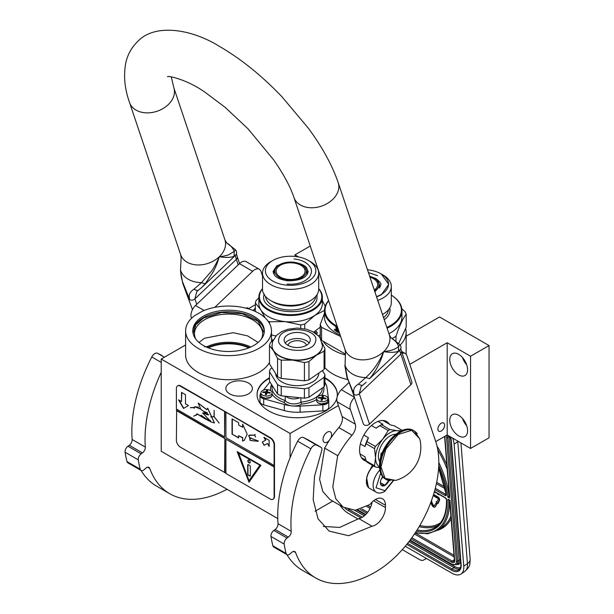 <?xml version="1.0" encoding="UTF-8"?>
<svg xmlns="http://www.w3.org/2000/svg" width="614" height="614" viewBox="0 0 614 614"><rect width="100%" height="100%" fill="white"/><g stroke="black" fill="none" stroke-linecap="round" stroke-linejoin="round"><path stroke-width="0.92" d="M204.462 346.741L207.701 346.557M250.765 347.025A34.077 19.671 -0 0 0 207.524 346.465L209.95 348.476M258.924 348.376A42.942 24.79 -0 0 0 271.495 330.846A42.942 24.79 -0 0 0 247.572 308.612A42.942 24.79 -0 0 0 202.451 311.16L194.454 315.773A42.942 24.79 -0 0 0 185.612 330.846A42.942 24.79 -0 0 0 212.122 353.748A42.942 24.79 -0 0 0 258.924 348.376M269.492 362.413A42.942 24.79 180 0 1 258.924 372.46A42.942 24.79 180 0 1 212.122 377.84A42.942 24.79 180 0 1 185.612 354.93L185.612 330.846M400.136 345.037A42.942 24.79 -0 0 0 406.161 332.366A42.942 24.79 -0 0 0 405.624 328.459M323.11 341.223A42.942 24.79 -0 0 0 345.291 354.9M441.243 423.23A4.758 2.748 -60 0 1 443.63 422.992A4.758 2.748 -60 0 1 444.359 426.807A4.758 2.748 -60 0 1 441.243 431.005A4.758 2.748 -60 0 1 438.864 431.243A4.758 2.748 -60 0 1 438.135 427.428A4.758 2.748 -60 0 1 441.243 423.23M406.161 336.234L439.532 316.97L489.043 345.559L470.554 356.227L447.192 342.735L447.192 434.965L435.74 441.581M447.192 342.735L409.784 364.332M347.631 379.559A42.942 24.79 180 0 1 324.768 367.494M248.493 393.881A13.255 7.652 -0 0 0 252.369 388.47A13.255 7.652 -0 0 0 244.188 381.401A13.255 7.652 -0 0 0 229.743 383.059A13.255 7.652 -0 0 0 225.86 388.47A13.255 7.652 -0 0 0 234.041 395.539A13.255 7.652 -0 0 0 248.493 393.881M320.247 334.737A40.14 23.178 180 0 1 318.988 335.497A40.14 23.178 180 0 1 318.397 335.835M273.207 339.995A40.14 23.178 180 0 1 271.495 339.488M253.283 310.577A40.14 23.178 180 0 1 255.363 308.013M324.921 377.802A40.14 23.178 180 0 1 337.347 394.572A40.14 23.178 180 0 1 325.597 410.958A40.14 23.178 180 0 1 281.849 415.977A40.14 23.178 180 0 1 257.066 394.572A40.14 23.178 180 0 1 268.825 378.178A40.14 23.178 180 0 1 269.492 377.802M338.406 405.539L290.077 433.446L161.221 359.052L185.612 344.968M298.673 256.997L294.966 254.848L310.254 246.022M317.615 267.927L316.985 267.566M246.099 308.213L247.035 307.675L248.624 308.589L255.363 304.697M489.043 345.559L489.043 437.79L470.554 448.458L447.192 434.965M332.665 501.093L315.105 511.224M277.774 518.569L161.221 451.282L161.221 359.052M449.763 420.444A12.602 7.276 -120 0 0 455.266 433.131A12.602 7.276 -120 0 0 464.975 436.508A12.602 7.276 -120 0 0 467.584 430.736A12.602 7.276 -120 0 0 462.081 418.057A12.602 7.276 -120 0 0 452.372 414.68A12.602 7.276 -120 0 0 449.763 420.444M449.763 359.466A12.602 7.276 -120 0 0 455.266 372.153A12.602 7.276 -120 0 0 464.975 375.53A12.602 7.276 -120 0 0 467.584 369.758A12.602 7.276 -120 0 0 462.081 357.072A12.602 7.276 -120 0 0 452.372 353.695A12.602 7.276 -120 0 0 449.763 359.466M470.554 356.227L470.554 448.458M253.536 310.676A40.14 23.178 180 0 1 255.363 308.474M257.066 394.794A40.14 23.178 180 0 1 268.825 378.638A40.14 23.178 180 0 1 269.492 378.255M324.921 378.255A40.14 23.178 180 0 1 337.347 394.794M329.388 440.238A6.071 3.5 -60 0 1 327.308 442.057A6.071 3.5 -60 0 1 324.276 442.356A6.071 3.5 -60 0 1 323.348 437.498A6.071 3.5 -60 0 1 327.308 432.149A6.071 3.5 -60 0 1 330.34 431.849A6.071 3.5 -60 0 1 330.539 438.496M290.077 433.446L290.077 457.745M294.966 254.848L294.966 256.445M466.717 425.801A12.602 7.276 60 0 1 462.511 418.525M466.717 364.823A12.602 7.276 60 0 1 462.511 357.548M316.563 334.123A3.546 2.049 -0 0 0 315.304 331.076M203.272 316.248A35.758 20.646 -0 0 0 192.796 330.846A35.758 20.646 -0 0 0 214.869 349.919A35.758 20.646 -0 0 0 253.835 345.444A35.758 20.646 -0 0 0 264.312 330.846A35.758 20.646 -0 0 0 242.238 311.774A35.758 20.646 -0 0 0 203.272 316.248M316.294 333.901A2.617 1.512 -0 0 0 316.325 333.663A2.617 1.512 -0 0 0 313.716 332.159M248.77 347.869A32.488 18.758 -0 0 0 209.213 347.486M261.364 339.043A34.077 19.671 -0 0 0 262.631 333.74A34.077 19.671 -0 0 0 241.594 315.565A34.077 19.671 -0 0 0 204.462 319.833A34.077 19.671 180 0 0 194.477 333.74A34.077 19.671 180 0 0 195.743 339.043M192.827 331.606A35.758 20.646 180 0 1 203.272 317.776A35.758 20.646 -0 0 1 241.624 313.155A35.758 20.646 -0 0 1 264.289 331.606M198.967 342.435L204.462 338.276L233.082 332.688L247.588 335.873L258.149 342.435M193.126 333.617L195.782 324.76L203.472 318.113L221.631 312.511L242.131 313.677L258.049 321.222L264.028 332.596L263.989 333.617M457.714 441.044A18.673 9.801 55.8 0 1 457.775 441.689L454.099 444.191L463.762 566.177A18.673 9.801 -124.2 0 1 461.045 574.006L464.721 571.511A18.673 9.801 55.8 0 0 467.446 563.683L463.762 566.177M454.099 444.191A18.673 9.801 -124.2 0 0 452.687 438.143M339.956 505.299A18.673 9.801 -124.2 0 0 348.729 513.626L358.146 519.06M461.045 574.006A18.673 9.801 -124.2 0 1 451.712 573.077L405.24 546.253M402.293 549.653L420.237 560.014L422.701 560.513L426.431 558.487M449.341 499.896L447.982 499.243L449.962 500.249L454.675 560.551A4.666 2.448 55.8 0 1 451.658 562.278L411.058 538.831M438.749 465.427A75.154 39.442 -124.2 0 1 447.806 497.064L449.325 496.081M449.671 496.619L444.828 436.331M431.112 501.669L431.865 501.385L431.373 500.963M434.267 505.798A1.305 0.683 -124.2 0 1 433.008 504.7L431.558 501.592M435.034 506.949A2.648 1.389 -124.2 0 0 435.257 506.842A2.648 1.389 -124.2 0 0 435.464 506.627L437.191 503.311M437.997 503.541L439.517 500.364A2.256 1.182 -124.2 0 0 439.386 498.606A2.256 1.182 -124.2 0 0 437.928 496.926L434.367 494.869L433.968 495.137L434.052 496.181L437.613 498.238A0.913 0.484 55.8 0 1 438.204 498.921A0.913 0.484 55.8 0 1 438.258 499.627L436.7 502.045L436.27 501.546L436.723 503.173L437.997 503.541L437.559 503.043L439.125 500.633A2.256 1.182 -124.2 0 0 438.987 498.875A2.256 1.182 -124.2 0 0 437.536 497.194L433.968 495.137M436.968 501.63L436.27 501.546M434.029 495.091L433.584 494.393M436.938 493.119L437.613 494.093L439.002 494.892L439.386 494.531M434.842 491.906L435.479 492.858L435.886 492.512M436.562 502.59L434.213 505.89A1.305 0.683 55.8 0 1 434.106 506.005A1.305 0.683 55.8 0 1 432.609 504.969L431.097 501.715M437.429 503.587L437.038 503.856L436.17 502.858M430.736 502.674L431.834 505.023A2.648 1.389 -124.2 0 0 434.858 507.11A2.648 1.389 -124.2 0 0 435.073 506.888L437.038 503.856M437.959 502.774L437.559 503.043M433.983 495.352L433.4 494.991M433.169 495.713L433.737 495.521M439.002 494.892L438.956 494.285M435.479 492.858L435.556 492.321M438.611 494.086L437.306 493.334M373.358 465.796A14.191 8.189 120 0 0 371.232 468.144M369.743 470.27A14.191 8.189 120 0 0 366.543 478.759M373.473 465.857A14.936 8.627 120 0 0 366.389 481.468L366.389 480.931A14.191 8.189 120 0 0 366.389 481.153M366.389 481.468A14.936 8.627 120 0 0 369.482 488.307L376.213 492.19C378.101 493.549 380.903 493.334 384.617 491.545L393.351 480.846M380.688 473.072L376.037 487.762L385.001 490.686L392.945 480.892M382.722 476.694A6.531 3.776 120 0 0 380.381 482.681A6.531 3.776 120 0 0 385.001 485.352A6.531 3.776 120 0 0 388.908 480.608M380.396 482.297L380.995 484.914L384.955 485.267L388.915 480.34M384.955 485.267L380.427 482.658M382.415 477.101A5.603 3.231 120 0 1 381.179 479.227L382.982 476.994M372.429 465.259L369.275 471.414M366.727 478.206L368.323 487.386M372.828 465.489L370.833 468.958M366.397 480.877L368.676 487.593M395.999 341.2L395.999 336.234A43.878 25.335 180 0 1 394.249 337.309A43.878 25.335 0 0 1 392.392 338.314L392.392 338.629M398.647 343.502L406.192 327.247L406.192 314.268A43.878 25.335 180 0 0 404.872 311.428L401.848 308.857M395.999 336.234C399.392 326.003 402.792 318.681 406.192 314.268M345.375 354.078L321.567 340.34L321.567 327.362L340.647 336.487M391.839 338.283L392.392 338.314M382.484 314.46L383.082 314.115L382.484 314.46A28.09 16.217 -0 0 0 383.082 314.115L383.082 314.115A28.09 16.217 180 0 0 391.31 302.648L391.31 286.477A28.09 16.217 180 0 1 383.082 297.943A28.09 16.217 -0 0 1 377.748 300.353M376.497 296.631A25.297 14.606 -0 0 0 381.11 294.52A25.297 14.606 180 0 0 381.11 273.867L383.082 275.003A28.09 16.217 180 0 1 391.31 286.477M367.479 269.799A25.297 14.606 180 0 1 381.11 273.867M387.096 328.183A38.743 22.365 -0 0 0 390.611 326.387A38.743 22.365 180 0 0 401.963 310.569A38.743 22.365 180 0 0 391.31 295.165A38.183 22.043 180 0 1 390.22 325.696A38.183 22.043 -0 0 1 386.843 327.431M328.643 300.76A38.183 22.043 -0 0 0 337.209 326.249M328.574 300.561A38.743 22.365 -0 0 0 324.476 310.569A38.743 22.365 -0 0 0 337.57 327.331M401.963 310.569L401.963 316.97A38.743 22.365 180 0 1 390.611 332.788A38.743 22.365 -0 0 1 388.946 333.694M321.567 340.34A43.878 25.335 -0 0 1 320.247 337.493L320.247 324.514L324.476 313.278M320.247 324.514A43.878 25.335 -0 0 0 321.567 327.362M324.476 310.569L324.476 316.97A38.743 22.365 -0 0 0 340.125 334.929M337.846 328.152L337.846 329.634L338.091 328.881M337.846 329.634A38.743 22.365 180 0 1 337.032 329.219L336.695 327.024A38.743 22.365 180 0 1 335.896 326.579L335.896 328.452L336.165 326.732M338.529 330.178L338.529 332.527A38.743 22.365 180 0 1 336.226 331.345L335.896 329.526L336.649 329.112L335.896 329.526L336.395 329.265L335.896 328.452M336.649 329.112L336.165 328.306M336.165 329.373L336.487 331.184A38.367 22.15 180 0 0 338.529 332.251M335.367 330.263L334.323 329.618L335.221 330.578M339.212 332.228L339.212 332.849M337.846 331.345A38.743 22.365 180 0 1 336.825 330.816L336.948 329.733A38.367 22.15 180 0 0 338.091 330.324L338.091 331.184L337.846 330.493A38.743 22.365 180 0 1 336.695 329.887M335.075 329.564L334.968 330.432L335.244 329.818M334.968 330.432L334.615 329.281M334.722 329.825L334.515 329.334M380.442 286.608L377.457 280.675M369.966 277.183A14.467 8.358 180 0 1 377.687 284.574A14.467 8.358 180 0 1 374.264 289.977M369.659 276.277A15.757 9.095 180 0 1 377.602 280.867A15.757 9.095 180 0 1 374.571 290.89M379.705 288.035L378.585 282.125L377.602 280.867M381.271 273.959L388.754 284.389L381.271 294.812L376.597 296.938M255.363 311.475L255.363 302.986A35.474 20.485 180 0 1 255.67 301.758A35.474 20.485 180 0 1 256.107 300.545L258.862 297.851M269.492 323.355L269.492 321.774L285.096 321.606L300.699 324.952A35.474 20.485 180 0 0 304.736 324.1L314.921 315.335A31.744 18.328 180 0 0 321.866 306.739A31.744 18.328 0 0 0 322.35 303.554L322.35 297.153A31.744 18.328 0 0 0 318.697 288.618M325.205 306.248L322.35 300.553M255.363 302.986L260.781 309.824A31.744 18.328 180 0 0 285.096 321.606A31.744 18.328 180 0 0 314.921 315.335L325.105 310.093M269.492 321.774A35.474 20.485 180 0 1 268.065 321.13M322.35 297.153A31.744 18.328 0 0 1 321.866 300.338A31.744 18.328 180 0 1 287.843 315.412A31.744 18.328 180 0 1 258.862 297.153L258.862 303.554A31.744 18.328 180 0 0 260.781 309.824L265.11 317.829M310.469 300.63A28.09 16.217 180 0 1 270.743 300.63L272.785 301.804A25.205 14.552 180 0 0 308.428 301.804L310.469 300.63A28.09 16.217 180 0 0 318.267 291.972A28.09 16.217 0 0 0 318.697 289.156L318.697 273.138A28.09 16.217 0 0 0 310.469 261.664L308.428 260.489A25.205 14.552 0 0 0 272.785 260.489A25.205 14.552 0 0 0 265.785 268.257A25.205 14.552 180 0 0 286.231 285.111A25.205 14.552 180 0 0 315.427 273.307A25.205 14.552 0 0 0 308.428 260.489M272.785 260.489L270.743 261.664A28.09 16.217 0 0 0 262.945 270.321A28.09 16.217 180 0 0 262.516 273.138A28.09 16.217 180 0 0 288.158 289.294A28.09 16.217 180 0 0 318.267 275.955A28.09 16.217 0 0 0 318.697 273.138M270.743 300.63A28.09 16.217 180 0 1 262.516 289.156L262.516 273.138M264.312 294.022C256.69 313.432 312.564 319.119 316.901 299.371L317.062 294.613M318.697 288.879A31.184 18.006 0 0 1 321.314 299.824A31.184 18.006 180 0 1 285.195 314.422A31.184 18.006 180 0 1 259.899 293.569A31.184 18.006 0 0 1 262.516 288.879M262.516 288.618A31.744 18.328 0 0 0 259.346 293.976A31.744 18.328 180 0 0 258.862 297.153M304.736 324.1L304.736 328.835M300.699 328.244L300.699 324.952M271.495 334.876L275.839 336.027M313.708 332.151L320.247 327.178M304.859 272.608A14.467 8.358 180 0 1 289.347 279.485A14.467 8.358 180 0 1 276.139 271.158A14.467 8.358 180 0 1 276.354 269.707A14.467 8.358 0 0 1 291.865 262.838A14.467 8.358 0 0 1 305.074 271.158A14.467 8.358 0 0 1 304.859 272.608M276.223 267.451A15.757 9.095 0 0 1 290.606 262.063A15.757 9.095 0 0 1 304.989 267.451A15.757 9.095 0 0 1 306.125 272.739A15.757 9.095 180 0 1 287.874 280.122A15.757 9.095 180 0 1 275.087 269.584A15.757 9.095 0 0 1 276.223 267.451L275.241 268.709M275.249 268.709L274.036 270.989L274.113 274.611M307.1 274.611L305.972 268.725L304.989 267.451M307.829 273.192L304.836 267.259M276.377 267.259L273.637 271.142L273.383 273.192M260.904 393.374L260.551 393.82A6.531 3.776 0 0 0 260.067 394.725A6.531 3.776 0 0 0 259.968 395.378A6.531 3.776 0 0 0 263.682 398.785L284.305 404.488A29.871 17.246 0 0 0 292.018 405.915A29.871 17.246 0 0 0 300.116 406.092L322.872 404.81A6.531 3.776 0 0 0 328.774 401.057A6.531 3.776 0 0 0 328.751 400.765L326.993 387.603A29.871 17.246 0 0 0 324.921 382.484M259.968 395.378L259.968 401.479A6.531 3.776 0 0 0 263.682 404.879L284.305 410.582A29.871 17.246 0 0 0 300.116 412.194L322.872 410.904A6.531 3.776 0 0 0 328.774 407.151L328.774 401.057M269.907 381.923L263.475 390.105M285.211 396.23L285.211 400.505L284.036 402.339A10.829 6.255 0 0 0 292.018 405.915A10.829 6.255 0 0 0 301.643 404.127L300.898 402.101L300.898 397.834M285.924 396.306A9.333 5.388 0 0 0 299.739 397.711M272.033 367.909L270.329 369.075A27.822 16.064 0 0 0 269.807 370.434A27.822 16.064 0 0 0 269.492 371.815L277.551 384.587L277.551 394.042A27.822 16.064 180 0 0 281.235 395.83L304.421 398.187A27.822 16.064 180 0 0 308.949 397.235L324.085 386.828A27.822 16.064 180 0 0 324.921 384.088L324.921 374.632L322.388 370.618M322.411 345.636A25.205 14.552 0 0 1 322.411 345.782A25.205 14.552 0 0 1 322.028 348.315A25.205 14.552 180 0 1 316.517 355.138A25.205 14.552 180 0 1 292.832 360.119A25.205 14.552 180 0 1 273.522 350.763L269.492 345.605A27.822 16.064 180 0 1 269.807 344.231A27.822 16.064 180 0 1 270.329 342.873L273.1 340.24M322.166 342.95L324.921 348.43A27.822 16.064 0 0 1 324.606 349.803A27.822 16.064 180 0 1 324.085 351.162L316.517 355.138L308.949 361.577A27.822 16.064 180 0 1 304.421 362.529L292.832 360.119L281.235 360.165A27.822 16.064 180 0 1 277.551 358.384L273.522 350.763A25.205 14.552 180 0 1 272.002 345.782A25.205 14.552 180 0 1 272.002 345.636M310.078 341.3A13.071 7.545 180 0 1 296.071 347.509A13.071 7.545 180 0 1 284.136 339.995A13.071 7.545 180 0 1 284.336 338.682A13.071 7.545 0 0 1 298.35 332.473A13.071 7.545 0 0 1 310.277 339.995A13.071 7.545 0 0 1 310.078 341.3M309.164 343.042A13.071 7.545 0 0 0 297.207 338.544A13.071 7.545 0 0 0 285.249 343.042M306.447 345.329A9.333 5.388 0 0 0 297.36 340.701A9.333 5.388 0 0 0 288.012 345.152A9.333 5.388 180 0 0 287.966 345.329M277.551 358.384L277.551 376.666L269.492 363.887L269.492 345.605M281.235 360.165L281.235 378.447A27.822 16.064 180 0 1 277.551 376.666M304.421 362.529L304.421 380.81L281.235 378.447M308.949 361.577L308.949 379.859A27.822 16.064 180 0 1 304.421 380.81M324.085 351.162L324.085 369.444L308.949 379.859M324.921 348.43L324.921 366.712A27.822 16.064 180 0 1 324.085 369.444M318.773 373.097L318.773 373.228A21.567 12.449 0 0 1 318.443 375.384A21.567 12.449 180 0 1 295.702 385.646A21.567 12.449 180 0 1 275.655 373.657M269.492 371.815L269.492 381.271L277.551 394.042M324.921 374.632A27.822 16.064 0 0 1 324.085 377.372L308.949 387.787A27.822 16.064 180 0 1 304.421 388.739L281.235 386.375A27.822 16.064 180 0 1 277.551 384.587M324.085 377.372L324.085 386.828M308.949 387.787L308.949 397.235M304.421 388.739L304.421 398.187M281.235 386.375L281.235 395.83M260.904 392.83A5.603 3.231 180 0 0 265.532 396.015A5.603 3.231 -0 0 0 272.102 392.83A5.603 3.231 -0 0 0 267.474 389.644A5.603 3.231 180 0 0 260.904 392.83L260.904 394.925A5.603 3.231 180 0 0 265.532 398.11A5.603 3.231 180 0 0 272.102 394.925C271.626 397.327 269.446 398.463 265.57 398.348C262.669 397.933 261.119 396.79 260.904 394.925M267.313 391.578L268.072 392.2A26.133 21.014 17 0 1 270.275 392.607A25.872 3.669 95.8 0 0 270.083 393.244A26.133 21.014 -163 0 0 267.881 392.837L266.798 393.275A26.133 3.707 95.8 0 0 266.407 394.733L265.302 394.625A26.133 3.707 -84.2 0 1 265.693 393.167L264.933 392.538A26.133 21.014 -163 0 0 262.731 392.499A25.872 3.669 -84.2 0 1 262.922 391.862A26.133 21.014 17 0 1 265.133 391.901L266.215 391.463A26.133 3.707 -84.2 0 1 266.599 390.374L267.704 390.489A26.133 3.707 95.8 0 0 267.313 391.578L267.297 392.868M270.252 397.327L265.632 398.248M265.693 393.167L265.708 394.556A0.936 0.537 180 0 1 265.693 394.649L265.693 393.167M267.297 391.747L266.599 391.678L266.599 390.374M262.922 392.499L262.922 391.862M266.599 391.678L266.215 392.952A0.936 0.537 180 0 1 265.708 393.336M316.64 398.501A5.603 3.231 180 0 0 321.268 401.686A5.603 3.231 -0 0 0 327.838 398.501A5.603 3.231 -0 0 0 323.21 395.316A5.603 3.231 180 0 0 316.64 398.501L316.64 400.597A5.603 3.231 180 0 0 321.268 403.782A5.603 3.231 180 0 0 327.838 400.597C327.362 402.999 325.182 404.142 321.306 404.02C318.405 403.605 316.847 402.469 316.64 400.597M322.887 396.099L323.44 396.16A26.133 3.707 95.8 0 0 323.048 397.25L323.033 398.54L323.048 397.427L322.335 397.35L322.335 396.053L322.887 396.099M323.048 397.25L323.808 397.872A26.133 21.014 17 0 1 326.011 398.286A25.872 3.669 95.8 0 0 325.819 398.923A26.133 21.014 -163 0 0 323.609 398.509L322.527 398.946A26.133 3.707 95.8 0 0 322.143 400.405L321.038 400.297A26.133 3.707 -84.2 0 1 321.429 398.839L321.444 400.228A0.936 0.537 180 0 1 321.429 400.32L321.429 398.839L320.669 398.21A26.133 21.014 -163 0 0 318.466 398.171A25.872 3.669 -84.2 0 1 318.658 397.534A26.133 21.014 17 0 1 320.861 397.573L321.943 397.143A26.133 3.707 -84.2 0 1 322.335 396.053M325.988 402.999L321.36 403.92M318.658 398.171L318.658 397.534M322.335 397.35L321.943 398.624A0.936 0.537 180 0 1 321.444 399.016M399.775 344.615L390.941 337.746L389.291 334.707A23.34 16.977 161.4 0 1 383.666 351.668C391.218 350.763 396.184 348.99 398.57 346.35L399.998 344.861C401.464 346.818 401.303 348.714 399.53 350.533L369.551 378.723C375.952 371.102 380.657 362.083 383.666 351.668C390.542 352.674 395.477 352.505 398.478 351.162L399.537 350.026L410.919 384.648A3.738 2.717 161.4 0 0 411.825 381.931L401.625 351.576L400.719 354.286L359.29 393.758L361.162 386.383L366.182 382.299L362.567 385.247M369.551 378.723L365.806 377.564A28.444 20.692 161.4 0 1 345.045 365.576L345.49 353.004L345.045 365.576L347.463 378.086L354.132 394.625C352.758 390.205 354.101 386.743 358.162 384.257L365.806 377.564C373.235 370.848 379.183 362.222 383.666 351.668A23.34 16.977 161.4 0 1 361.301 359.827A23.34 16.977 161.4 0 1 345.045 349.573L293.945 197.478A23.34 16.977 -18.6 0 0 310.2 207.732A23.34 16.977 -18.6 0 0 332.565 199.573A23.34 16.977 -18.6 0 0 338.191 182.611L389.291 334.707M192.466 309.633L182.772 283.392L180.447 270.674L181.115 258.103L180.669 254.672A23.34 16.977 -18.6 0 0 196.933 264.926A23.34 16.977 -18.6 0 0 219.298 256.767C219.114 257.834 213.396 269.101 211.531 271.05L201.438 282.663L193.786 289.363C189.695 291.873 188.36 295.326 189.764 299.724L183.087 283.184C181.606 279.408 180.8 275.233 180.677 270.674A28.444 20.692 -18.6 0 0 201.438 282.663L205.176 283.822L201.799 287.413L197.862 290.637L193.786 289.363M358.162 384.257L362.229 385.538M347.463 378.086L353.104 393.421L354.132 394.625A3.738 2.717 -18.6 0 0 359.29 393.758L369.49 424.113A3.738 2.717 161.4 0 1 364.332 424.98A3.738 2.717 161.4 0 1 363.304 423.783L353.104 393.421M196.81 291.466L194.914 298.857L236.352 259.392L235.17 255.132L234.111 256.268C231.017 257.496 227.011 257.872 219.298 256.767A23.34 16.977 -18.6 0 0 224.916 239.805L226.566 242.852L235.408 249.714L234.203 251.456L228.623 254.772C227.756 255.416 220.196 256.805 219.298 256.767C216.612 265.325 216.266 265.471 213.488 271.388L205.176 283.822M235.369 249.675L235.63 249.967C237.134 252.147 236.981 254.035 235.162 255.639L201.814 287.398M369.49 424.113L410.919 384.648M323.271 526.413L339.672 527.441L358.829 518.607L372.038 526.229L348.606 535.715L329.165 531.102L318.044 518.822L313.178 499.735L314.506 476.31L321.59 451.021A4.014 2.318 120 0 0 321.122 447.368A4.014 2.318 120 0 0 321.053 447.33L316.601 445.112A5.603 3.231 120 0 0 310.876 448.811A119.492 68.991 120 0 0 290.936 523.274A119.492 68.991 120 0 0 291.236 531.34A4.666 2.694 -60 0 1 288.35 537.112L287.037 538.056A4.666 2.694 120 0 0 284.182 544.088A130.698 75.461 120 0 0 286.116 553.46A4.666 2.694 120 0 0 286.968 554.68A119.492 68.991 120 0 0 302.479 570.352L315.688 577.974A119.492 68.991 120 0 0 375.43 572.056A89.621 51.745 120 0 0 435.702 441.474L406.852 355.598A9.333 5.388 120 0 0 405.24 353.495A9.333 5.388 120 0 0 402.185 353.257M310.876 448.811L297.675 441.19A119.492 68.991 120 0 0 277.735 515.653A119.492 68.991 120 0 0 278.035 523.719L291.236 531.34M358.829 518.607A14.191 8.189 120 0 0 372.107 502.068M354.47 397.481A9.333 5.388 120 0 0 350.348 409.423L337.147 401.794L342.105 416.553A9.333 5.388 120 0 1 338.836 427.582A72.629 41.936 120 0 0 324.668 448.113L319.602 479.281L322.818 491.553L329.925 499.512L343.126 507.133L355.314 510.234L369.958 504.531A14.191 8.189 120 0 1 382.53 498.791A14.191 8.189 120 0 1 385.469 505.284L385.469 507.571A14.191 8.189 120 0 1 372.038 526.229M337.147 401.794A9.333 5.388 -60 0 1 341.384 389.744L348.867 382.622M293.576 551.41L295.618 552.585A4.666 2.694 -60 0 0 294.827 551.595A4.666 2.694 -60 0 0 291.535 552.546L290.268 553.728A4.666 2.694 120 0 1 286.968 554.68L273.767 547.059A4.666 2.694 -60 0 1 272.908 545.838A130.698 75.461 120 0 1 270.981 536.467A4.666 2.694 -60 0 1 273.836 530.435L275.149 529.491A4.666 2.694 120 0 0 278.035 523.719M297.675 441.19A5.603 3.231 -60 0 1 303.4 437.49L307.852 439.708A4.014 2.318 -60 0 1 307.921 439.747A4.014 2.318 -60 0 1 307.99 439.793M324.476 448.013L337.677 455.634L332.803 486.91L335.835 498.829L343.119 507.141M324.668 448.113L337.677 455.634M350.348 409.423L355.306 424.174A9.333 5.388 -60 0 1 352.037 435.203A72.629 41.936 120 0 0 337.869 455.734M295.618 552.585A119.492 68.991 120 0 0 315.688 577.974M389.383 424.228A22.403 12.932 120 0 0 386.636 421.549A22.403 12.932 120 0 0 369.367 427.551A22.403 12.932 120 0 0 359.589 450.1A22.403 12.932 120 0 0 364.232 460.354A22.403 12.932 120 0 0 366.289 461.168M161.221 372.307A119.492 68.991 120 0 0 145.05 439.048A119.492 68.991 120 0 0 145.349 447.115A4.666 2.694 -60 0 1 142.463 452.886L141.151 453.83A4.666 2.694 120 0 0 138.296 459.863A130.698 75.461 120 0 0 140.222 469.234A4.666 2.694 120 0 0 141.082 470.454A4.666 2.694 120 0 0 144.382 469.495L145.641 468.321A4.666 2.694 -60 0 1 148.941 467.369A4.666 2.694 -60 0 1 149.724 468.359A119.492 68.991 120 0 0 169.794 493.748A119.492 68.991 120 0 0 226.996 489.258M161.221 362.406L151.788 356.957A119.492 68.991 120 0 0 131.849 431.427A119.492 68.991 120 0 0 132.148 439.494L145.349 447.115M191.89 317.937L191.261 317.568L191.507 318.305M191.261 317.568A9.333 5.388 -60 0 1 195.498 305.519L239.445 263.659A9.333 5.388 -60 0 1 246.153 261.641L259.354 269.27A9.333 5.388 120 0 0 252.646 271.281L214.762 307.368M141.09 470.454A119.492 68.991 120 0 0 156.593 486.127L169.794 493.748M141.082 470.454L127.881 462.833A4.666 2.694 -60 0 1 127.021 461.605A130.698 75.461 120 0 1 125.095 452.242A4.666 2.694 -60 0 1 127.95 446.209L129.262 445.265A4.666 2.694 120 0 0 132.148 439.494M151.788 356.957A5.603 3.231 -60 0 1 157.514 353.257L161.966 355.483A4.014 2.318 -60 0 1 162.035 355.521A4.014 2.318 -60 0 1 162.104 355.56M262.516 275.993L260.965 271.373A9.333 5.388 120 0 0 259.354 269.27M363.872 435.119L368.431 437.751L366.965 441.619L375.377 446.47A23.056 13.316 120 0 0 374.532 448.642L375.561 457.783L374.532 465.765A23.056 13.316 120 0 0 375.377 466.962L379.575 467.722M371.462 425.533L376.098 428.211L379.805 425.648L388.217 430.498L382.829 439.079L375.377 446.47M378.017 421.411L382.952 424.259L381.486 424.673L389.898 429.531L397.35 430.698A20.538 11.858 120 0 0 382.829 439.079A20.538 11.858 120 0 0 375.561 457.783M401.472 430.79L397.35 430.698A20.538 11.858 120 0 1 400.067 431.465M382.944 420.506L390.619 424.942L394.326 425.824L402.324 430.437M359.981 453.915L365 456.816L366.128 460.907A23.056 13.316 120 0 0 366.965 462.104L375.377 466.962M361.485 457.676L365.913 460.231M366.128 460.907L374.532 465.765M360.387 443.922L365 446.585L366.128 443.784L374.532 448.642M365 446.585A21.475 12.395 -60 0 1 368.431 437.751M366.128 443.784A23.056 13.316 -60 0 1 366.965 441.619M388.217 430.498A23.056 13.316 -60 0 1 389.898 429.531M379.805 425.648A23.056 13.316 -60 0 1 380.649 425.134A23.056 13.316 -60 0 1 381.486 424.673M376.098 428.211A21.475 12.395 -60 0 1 379.529 425.786L380.649 425.134M375.561 457.814A20.538 11.858 120 0 0 379.536 467.031M395.669 434.336A16.524 9.54 -60 0 0 378.401 456.156A16.524 9.54 120 0 0 379.82 461.782M390.074 480.785A28.006 16.171 -60 0 1 386.283 479.557L395.669 480.386L385.078 478.39L380.987 466.886L385.884 449.057L398.141 434.443L411.649 430.322L419.7 438.764L414.289 431.043A28.006 16.171 -60 0 1 417.251 433.714M381.985 453.493L381.179 453.025A15.404 8.895 120 0 0 380.78 456.616A15.404 8.895 120 0 0 380.787 457.161M379.391 461.014A15.404 8.895 120 0 0 379.613 461.152L379.889 461.314M394.787 434.344A15.404 8.895 -60 0 1 395.017 434.474L395.293 434.635M381.179 453.025L381.179 455.849M381.946 453.608A1.865 1.074 -120 0 0 381.563 453.692A1.865 1.074 -120 0 0 381.179 454.552A1.865 1.074 -120 0 0 381.332 455.358M381.701 453.639A1.865 1.074 -120 0 0 381.494 454.867M273.138 499.144A5.603 3.231 -120 0 0 273.337 499.044A5.603 3.231 -120 0 0 274.496 496.48L274.496 444.651A5.603 3.231 -120 0 0 270.536 437.79L180.762 385.953A5.603 3.231 -120 0 0 177.96 385.676A5.603 3.231 -120 0 0 177.768 385.807M274.105 466.985L225.914 439.163L225.914 473.463L270.145 498.998A5.603 3.231 -120 0 0 272.946 499.274A5.603 3.231 -120 0 0 274.105 496.711L274.105 444.874A5.603 3.231 -120 0 0 270.145 438.02L224.854 411.564L224.594 436.876L176.402 409.054L176.402 388.47A5.603 3.231 -120 0 1 177.561 385.907L177.96 385.676M176.671 409.208L176.402 440.307A5.603 3.231 -120 0 0 180.362 447.161L225.914 473.156M224.854 411.564L180.362 386.183A5.603 3.231 -120 0 0 177.561 385.907M269.139 446.409L269.139 440.315L263.859 437.268L265.563 440.223L262.262 442.126L264.135 445.357L267.435 443.454L269.139 446.409M244.364 440.223L247.189 434.159L242.599 424.151L242.599 427.283L238.639 424.995L238.639 422.708L232.038 418.894L232.038 434.136L238.639 437.951L238.639 435.664L242.599 437.951L242.599 441.075L243.988 440.453M244.103 440.384L242.599 441.075M258.448 441.044L249.837 437.828L250.113 440.384L249.077 435.387L254.595 435.157L255.562 437.007L254.703 435.157L255.178 434.482L254.58 435.05L249.008 435.288L250.174 440.484L249.898 437.935L258.448 441.044M250.243 440.391L255.033 441.067L250.243 440.391M225.914 412.485L225.914 437.636L274.105 465.458M225.914 439.163L274.366 466.832M249.015 482.228L260.904 465.32L237.134 451.605L249.015 482.228M176.671 410.421L224.854 438.242L224.854 472.55M224.594 472.696L224.854 438.242M176.402 410.574L224.594 438.396M178.528 399.837L183.502 408.448L188.475 405.578L185.489 403.851L185.489 394.664L181.514 392.369L181.514 401.556L178.528 399.837M206.281 419.569L196.887 413.767L210.709 421.695M209.389 420.145L210.448 420.529L209.236 420.007L209.144 420.935L201.054 415.187L205.329 418.894L196.779 413.821M207.118 412.761L207.256 414.734L202.927 412.785L202.658 413.291M207.402 418.51L208.768 418.955M200.77 409.031L194.907 406.675L194.224 407.366L190.348 407.673L194.154 407.504L194.047 408.387L194.999 406.836L200.793 409.208M203.909 411.388L206.457 412.401M214.463 422.908L207.701 408.172M206.834 409.661L198.391 403.175M196.043 415.294L197.232 414.273L193.725 416.177L197.401 414.381M195.943 415.133L193.725 416.177M210.748 416.891L214.079 416.729L219.152 423.107L214.148 416.637L214.148 410.344L214.01 416.561L210.748 416.891M224.594 411.718L224.594 436.876M267.435 443.454L269.139 445.802M262.262 442.126L264.396 445.211M265.563 440.223L262.531 441.973M264.388 437.567L265.831 440.069M232.038 434.136L238.639 437.644M232.307 419.047L232.307 433.991M242.599 427.283L242.868 424.535M242.599 437.951L242.868 440.921M238.639 435.664L242.868 437.797M249.077 435.249L248.547 435.955M249.975 437.897L250.773 437.828M255.171 440.967L255.769 441.013M256.644 441.328L258.433 441.029M254.58 435.05L255.102 434.436M254.595 435.157L250.358 435.065M249.146 435.349L250.489 434.988M250.374 440.322L254.91 440.959M237.557 451.843L249.23 481.929M179.058 400.144L183.763 408.295M181.514 401.556L181.775 392.523M206.381 419.508L205.329 418.894M207.402 420.114L210.732 421.618M208.522 414.911L203.011 412.946L204.723 413.061M207.002 414.619L208.568 414.872M194.937 406.652L194.078 408.233M194.999 406.836L198.437 407.174M208.745 414.557L207.378 414.78L207.286 412.869M210.64 420.813L209.29 420.997L209.328 420.168L210.564 420.759M209.29 419.984L209.19 420.697M207.225 412.7L207.363 414.673M190.555 407.78L194.262 407.443M210.441 421.764L214.393 422.946L207.632 408.203L206.764 409.715L198.222 403.145L200.801 409.262L208.445 414.957L202.866 413.03L210.587 421.68M210.794 417.067L214.148 416.599M238.547 452.871L260.021 465.274L249.015 480.701L238.547 452.871M238.278 453.025L260.021 465.274M259.76 465.427L249.015 480.701M250.205 462.212A1.681 0.967 -120 0 0 249.476 460.523A1.681 0.967 -120 0 0 248.179 460.07A1.681 0.967 -120 0 0 247.833 460.838A1.681 0.967 -120 0 0 248.563 462.534A1.681 0.967 -120 0 0 249.86 462.979A1.681 0.967 -120 0 0 250.205 462.212M249.675 476.073A0.936 0.537 -120 0 0 250.144 476.119A0.936 0.537 -120 0 0 250.335 475.689L250.335 466.54A0.936 0.537 -120 0 0 249.675 465.397L248.355 464.637A0.936 0.537 -120 0 0 247.895 464.591A0.936 0.537 -120 0 0 247.695 465.021L247.695 474.161A0.936 0.537 -120 0 0 248.355 475.305L249.944 475.919A0.936 0.537 -120 0 0 250.259 476.011M248.317 460.016A1.681 0.967 -120 0 0 248.094 460.692A1.681 0.967 -120 0 0 248.739 462.288A1.681 0.967 -120 0 0 249.982 462.887M248.041 464.545A0.936 0.537 -120 0 0 247.964 464.867L247.964 474.016A0.936 0.537 -120 0 0 248.624 475.159L249.944 475.919M249.484 347.578A33.325 19.241 -0 0 0 208.614 347.14M458.244 441.351A9.333 5.841 175.5 0 1 457.775 441.689L467.446 563.683A9.333 5.841 175.5 0 0 470.147 559.131L460.937 442.909M450.461 436.853A14.936 7.836 55.8 0 1 451.321 440.921L461.122 564.657A14.936 7.836 55.8 0 1 451.482 570.176L406.783 544.372M361.017 517.947L348.499 510.718A14.936 7.836 55.8 0 1 344.876 507.978M451.321 440.921A0.936 0.583 175.5 0 1 451.044 440.553L450.239 436.731M461.122 564.657A0.936 0.583 175.5 0 1 460.845 564.281L451.044 440.553M460.845 564.281C460.991 566.661 460.4 568.464 459.08 569.7A14.007 7.353 55.8 0 1 452.081 569.001L407.619 543.336M451.482 570.176A0.936 0.537 -60 0 1 452.081 569.001L454.053 567.666L408.955 541.625M362.398 517.226L349.097 509.551A14.007 7.353 55.8 0 1 348.153 508.952M348.499 510.718A0.936 0.537 -60 0 1 349.097 509.551L349.473 509.298M459.901 568.894A14.007 7.353 55.8 0 1 454.053 567.666A0.936 0.537 -60 0 0 454.652 566.492L409.761 540.573M364.325 515.86L354.608 510.249M460.584 567.474A13.071 6.861 55.8 0 1 454.652 566.492M365.361 514.939L356.98 510.104M456.801 564.481A9.333 4.897 -124.2 0 0 460.446 560.137L450.868 439.171M460.446 560.137A0.936 0.583 -4.5 0 0 459.134 560.206L449.325 436.47A8.404 4.413 -124.2 0 0 449.302 436.186M449.578 436.347A0.936 0.583 -4.5 0 0 449.325 436.47L447.882 437.452L457.683 561.188L459.134 560.206A8.404 4.413 -124.2 0 1 457.906 563.729L456.463 564.711A8.404 4.413 55.8 0 0 457.683 561.188A0.936 0.583 175.5 0 1 456.363 561.25A7.468 3.922 55.8 0 1 451.543 564.013L410.121 540.097M447.368 435.073A8.404 4.413 55.8 0 1 447.882 437.452A0.936 0.583 175.5 0 1 446.562 437.513L456.363 561.25M409.991 540.266L451.735 564.373A0.936 0.537 -60 0 1 451.543 564.013M365.806 514.509L357.931 509.965M446.155 435.564A7.468 3.922 55.8 0 1 446.562 437.513M360.18 509.459L366.88 513.327M415.448 532.522A75.154 39.442 -124.2 0 0 447.982 499.243M447.806 497.064L449.732 498.177M434.459 491.438L445.296 497.693A1.865 0.982 55.8 0 1 446.739 499.973A73.281 38.459 55.8 0 1 416.315 531.194M438.642 467.684A73.281 38.459 55.8 0 1 446.324 494.754A1.865 0.982 55.8 0 1 445.127 495.513L434.95 489.642M361.876 508.922L367.709 512.283M454.675 560.551A0.936 0.583 175.5 0 1 454.398 560.175L449.671 500.471L448.588 499.842M454.398 560.175L454.13 561.288A3.738 1.957 55.8 0 1 452.257 561.104L411.833 537.764M451.658 562.278A0.936 0.537 -60 0 1 452.257 561.104L454.36 559.676M415.248 532.829L427.774 533.773L438.135 529.997A76.082 39.933 -124.2 0 0 449.356 500.287M438.803 462.511A76.082 39.933 55.8 0 1 449.049 496.265L449.348 496.434M445.296 497.693A0.936 0.537 120 0 0 445.488 498.054A0.936 0.537 120 0 0 445.795 498.077M446.739 499.973A0.936 0.606 177.8 0 1 446.462 499.566C446.8 512.698 443.323 521.816 436.04 526.904A72.352 37.976 55.8 0 1 417.067 530.012M445.127 495.513A0.936 0.537 -60 0 1 445.726 494.339L435.295 488.322M446.324 494.754A0.936 0.56 173.3 0 1 446.056 494.423A0.936 0.491 55.8 0 1 445.726 494.339L446.017 494.14M370.104 508.384L366.842 506.504M454.137 556.906L414.465 533.996M438.135 529.997L442.341 527.142A76.082 39.933 -124.2 0 0 450.906 516.09M447.199 469.334A76.082 39.933 -124.2 0 0 437.797 449.878M438.028 525.354A72.352 37.976 55.8 0 1 419.109 526.689M445.158 488.729L436.393 483.671M370.649 507.179L368.131 505.729M454.015 555.309L415.194 532.898M437.797 530.22A77.019 40.424 -124.2 0 0 451.113 518.661M446.862 465.028A77.019 40.424 -124.2 0 0 437.022 446.109M440.461 522.775A71.416 37.485 55.8 0 1 419.807 525.507M444.805 487.009L436.677 482.32M433.008 504.7L432.609 504.969M435.464 506.627L435.073 506.888M437.928 496.926L437.536 497.194M439.517 500.364L439.125 500.633M379.874 470.078A14.936 8.627 120 0 0 376.213 492.19M388.478 309.748A25.297 14.606 180 0 1 383.543 317.591M389.752 307.967A26.793 15.465 180 0 1 384.249 319.702M265.448 296.37A25.205 14.552 0 0 0 289.186 310.009A25.205 14.552 0 0 0 315.427 298.005A25.205 14.552 0 0 0 315.765 296.37M263.682 404.879L263.682 398.785M284.305 410.582L284.305 404.488M322.872 410.904L322.872 404.81M300.116 412.194L300.116 406.092M284.036 402.339A26.701 15.411 180 0 1 272.102 394.18M270.682 390.673A26.701 15.411 180 0 1 271.588 384.587M323.716 387.081A26.701 15.411 180 0 1 321.529 395.293M316.64 399.499A26.701 15.411 180 0 1 301.643 404.127M322.411 387.979A25.205 14.552 180 0 1 300.898 402.101A9.333 5.388 0 0 1 285.211 400.505A25.205 14.552 180 0 1 272.002 387.71L272.002 385.247M279.002 338.137C273.737 351.584 312.396 355.521 315.412 341.844C320.677 328.398 282.018 324.468 279.002 338.137M272.002 345.482A25.205 14.552 0 0 0 295.012 359.981A25.205 14.552 0 0 0 322.028 348.008A25.205 14.552 0 0 0 322.411 345.482L320.132 338.038L318.436 335.881L312.564 331.529L306.263 329.188L297.291 328.083L288.027 329.219L281.757 331.575L276.43 335.413L272.578 341.66L272.002 345.782M267.313 392.868L267.313 391.755M268.072 392.868L268.072 392.2M265.133 392.561L265.133 391.901M266.215 392.952L266.215 391.463M323.808 398.54L323.808 397.872M320.861 398.24L320.861 397.573M321.943 398.624L321.943 397.143M398.478 351.162L398.57 346.35A28.444 20.692 -18.6 0 0 391.195 337.9M171.298 76.896L173.816 87.71A23.34 16.977 161.4 0 1 168.198 104.672A23.34 16.977 161.4 0 1 145.833 112.83A23.34 16.977 161.4 0 1 129.569 102.576C124.696 88.992 123.414 75.906 125.709 63.319C127.413 54.991 131.381 47.731 137.62 41.537C155.188 22.818 192.266 29.319 219.589 46.464C240.957 58.883 261.725 75.622 281.887 96.682L308.65 128.579C322.381 147.299 332.228 165.304 338.191 182.611M226.827 242.998A28.444 20.692 161.4 0 1 234.203 251.456L234.111 256.268M188.736 298.519A3.738 2.717 -18.6 0 0 189.764 299.724A3.738 2.717 161.4 0 0 194.914 298.857L196.749 304.321M238.186 264.857L236.352 259.392A3.738 2.717 -18.6 0 0 237.25 256.675L236.382 253.689M373.619 500.732L385.469 507.571M375.43 499.489L385.469 505.284M338.836 427.582L352.037 435.203M342.105 416.553L355.306 424.174M354.393 397.258L341.384 389.744M286.116 553.46L272.908 545.838M284.182 544.088L270.981 536.467M287.037 538.056L273.836 530.435M275.149 529.491L288.35 537.112M316.601 445.112L303.4 437.49M321.053 447.33L307.852 439.708M362.16 458.604A22.403 12.932 120 0 0 363.304 458.727M384.763 421.557A22.403 12.932 120 0 0 384.08 420.628M204.078 310.477L195.498 305.519M252.646 271.281L239.445 263.659M147.69 467.185L149.724 468.359M140.222 469.234L127.021 461.605M138.296 459.863L125.095 452.242M141.151 453.83L127.95 446.209M129.262 445.265L142.463 452.886M164.383 357.225L157.514 353.257M385.592 479.158L386.283 479.557A28.006 16.171 -60 0 1 380.48 466.732A28.006 16.171 -60 0 1 392.707 438.549A28.006 16.171 -60 0 1 414.289 431.043L413.598 430.644A28.006 16.171 -60 0 0 392.016 438.15A28.006 16.171 -60 0 0 379.79 466.333A28.006 16.171 -60 0 0 385.592 479.158C381.593 476.664 379.567 472.258 379.513 465.949C378.708 446.984 401.579 422.501 413.598 430.644M270.536 437.79L270.145 438.02M274.496 444.651L274.105 444.874M274.496 496.48L274.105 496.711M180.762 385.953L180.362 386.183M271.495 330.846L271.495 341.722M320.278 337.57L320.278 338.268M406.161 332.366L406.161 354.301M470.147 559.131C469.725 565.655 470.424 565.993 464.721 571.511M451.735 564.373L456.463 564.711M357.594 510.019L365.645 514.67M444.597 436.462L449.417 497.317M446.462 499.566L445.488 498.054L434.397 491.653M438.619 468.021L446.194 494.385M434.858 507.11L435.257 506.842M374.901 291.88L380.741 284.927C381.601 283.975 380.005 281.841 375.952 278.533L369.628 276.185M368.415 272.585L377.618 275.655M287.037 262.301L276.768 265.816L273.084 271.511L274.473 275.103C274.803 275.571 277.091 279.178 287.444 280.767C300.046 280.828 306.946 277.743 308.128 271.511L306.739 267.919C306.417 267.451 304.122 263.843 293.768 262.255M287.106 284.075C297.053 284.789 304.49 282.455 309.418 277.067C311.805 273.192 312.119 269.968 310.362 267.389C307.407 262.677 301.988 259.86 294.106 258.954M272.102 392.83L272.102 394.925M327.838 398.501L327.838 400.597M324.99 410.574L324.99 411.296M167.522 76.758L167.507 76.765C167.814 75.315 187.892 79.812 205.583 92.66L225.077 107.281L248.102 128.894L273.737 159.985C283.645 174.269 290.376 186.771 293.945 197.478M345.49 352.996L345.045 349.573M180.669 254.672L129.569 102.576M224.916 239.805L173.816 87.71M344.815 365.576L347.14 378.293M401.625 351.576L400.75 348.591M180.447 270.674L181.115 258.103M196.787 291.489L197.862 290.637M237.25 256.675L239.56 263.544M401.556 351.361L405.24 353.495M307.921 439.747L321.122 447.368M395.654 480.394A34.169 34.169 0 0 0 419.7 438.741M272.946 499.274L273.337 499.044"/></g></svg>
